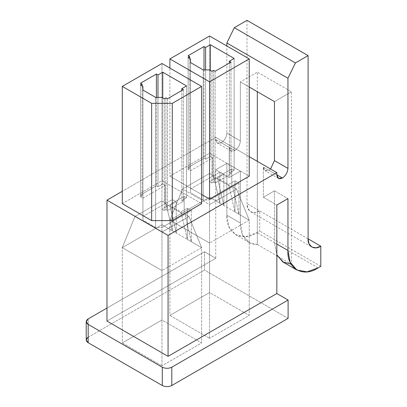 <?xml version="1.0" encoding="UTF-8"?>
<svg xmlns="http://www.w3.org/2000/svg" width="407" height="407" viewBox="0 0 407 407"><rect width="100%" height="100%" fill="white"/><g stroke="black" fill="none" stroke-linecap="round" stroke-linejoin="round"><path stroke-width="0.31" stroke-dasharray="2.04 1.53" d="M276.841 174.807L268.91 170.228L264.982 170.614L263.354 167.018L276.841 174.807L263.354 167.018L263.354 197.253L276.841 205.036L263.354 197.253L274.46 190.837L274.46 242.689L276.841 254.874L274.46 242.689L276.841 244.063L274.46 242.689L274.46 190.837L287.947 198.626L274.46 190.837L263.354 197.253L263.354 167.018C263.705 170.681 265.557 171.754 268.91 170.228L276.841 174.807M229.238 147.324L230.866 150.921L234.793 150.529L221.306 142.745L217.379 143.132L215.751 139.535L229.238 147.324L215.751 139.535L215.751 137.337L249.232 156.67L215.751 137.337L122.293 191.295L215.751 137.337L215.751 139.535C216.107 143.198 217.959 144.266 221.306 142.745L234.793 150.529C238.141 148.189 239.993 144.984 240.349 140.908L226.857 133.125C226.506 137.195 224.654 140.4 221.306 142.745C224.654 140.4 226.506 137.195 226.857 133.125L226.857 46.001L226.857 133.125L240.349 140.908L240.349 81.914L249.232 87.042L240.349 81.914L240.349 140.908C239.993 144.984 238.141 148.189 234.793 150.529C231.446 152.055 229.594 150.987 229.238 147.324L229.238 177.554L215.751 169.77L226.857 163.355L226.857 215.206L240.349 222.995L240.349 171.143L226.857 163.355L240.349 171.143L229.238 177.554L229.238 147.324M161.961 224.735L172.273 230.688L165.949 203.195L161.961 200.89L161.961 224.735L122.293 247.639L161.961 270.538L161.961 365.817L122.293 342.913L122.293 247.639L122.293 342.913L161.961 320.009L161.961 224.735L161.961 320.009L201.628 342.913L201.628 247.639L188.975 216.488L184.987 214.189L191.315 241.682L201.628 247.639L187.347 239.392L181.023 211.894L169.912 205.484L176.241 232.977L187.347 239.392L161.961 224.735L161.961 200.89L165.949 203.195L172.273 199.542L176.241 201.831L169.912 205.484L181.023 211.894L187.347 208.242L191.315 210.536L184.987 214.189L188.975 216.488L161.961 232.087L134.946 216.488L161.961 200.89L134.946 216.488L122.293 247.639L161.961 224.735M162.754 97.853L162.754 183.969L165.135 185.343L165.135 203.663L184.178 214.657L184.178 196.337L186.554 197.71L186.554 85.943L186.554 197.71L181.797 200.458L181.797 90.522L181.797 200.458L183.384 201.373L167.516 210.536L165.929 209.62L164.342 210.536L161.961 209.162L161.961 227.482L184.178 214.657L165.135 203.663L142.918 216.488L142.928 220.151L155.622 227.477L161.961 227.482L155.622 227.477L142.928 220.151L142.918 198.168L140.542 196.795L140.542 85.027L140.542 196.795L142.124 195.879L140.542 194.958L156.405 185.801L157.992 186.716L162.754 183.969L162.754 97.853M142.918 86.401L142.918 198.168L142.918 86.401M157.992 97.39L157.992 186.716L157.992 97.39M156.405 97.39L156.405 185.801L156.405 97.39M140.542 83.196L140.542 194.958L140.542 83.196M142.124 85.943L142.124 195.879L142.124 85.943M161.961 365.817L161.961 270.538L201.628 247.639L201.628 342.913L161.961 365.817L201.628 342.913L161.961 320.009L122.293 342.913L161.961 365.817M209.564 197.253L219.877 203.205L213.553 175.712L209.564 173.407L209.564 197.253L169.897 220.151L209.564 243.055L209.564 338.334L169.897 315.43L169.897 220.151L169.897 315.43L209.564 292.526L209.564 197.253L209.564 292.526L249.232 315.43L249.232 220.151L236.579 189.006L232.59 186.706L238.919 214.199L249.232 220.151L234.951 211.91L228.622 184.412L217.516 178.001L223.845 205.494L234.951 211.91L209.564 197.253L209.564 173.407L213.553 175.712L219.877 172.059L223.845 174.349L217.516 178.001L228.622 184.412L234.951 180.759L238.919 183.053L232.59 186.706L236.579 189.006L209.564 204.604L182.55 189.006L209.564 173.407L182.55 189.006L169.897 220.151L209.564 197.253M210.358 70.37L210.358 156.486L212.739 157.86L212.739 176.18L231.776 187.174L231.776 168.849L234.157 170.228L234.157 58.46L234.157 170.228L229.395 172.975L229.395 63.039L229.395 172.975L230.983 173.891L215.115 183.053L213.533 182.133L211.945 183.053L209.564 181.675L209.564 200L231.776 187.174L212.739 176.18L190.522 189.006L190.527 192.669L203.225 199.995L209.564 200L203.225 199.995L190.527 192.669L190.522 170.686L188.141 169.312L188.141 57.545L188.141 169.312L189.728 168.391L188.141 167.475L204.009 158.318L205.596 159.234L210.358 156.486L210.358 70.37M190.522 58.918L190.522 170.686L190.522 58.918M205.596 69.907L205.596 159.234L205.596 69.907M204.009 69.907L204.009 158.318L204.009 69.907M188.141 55.713L188.141 167.475L188.141 55.713M189.728 58.46L189.728 168.391L189.728 58.46M209.564 338.334L209.564 243.055L249.232 220.151L249.232 315.43L209.564 338.334L249.232 315.43L209.564 292.526L169.897 315.43L209.564 338.334M288.105 318.36L204.487 270.085L204.487 251.76L215.751 258.267L215.751 169.77L229.238 177.554L240.349 171.143L240.349 222.995L226.857 215.206L226.857 163.355L215.751 169.77L215.751 258.267L106.98 321.062L215.751 258.267L204.487 251.76L106.98 308.053L204.487 251.76L204.487 270.085L288.105 318.36M122.293 203.663L161.961 180.759L201.628 203.663L161.961 180.759L122.293 203.663M169.897 176.18L209.564 153.276L249.232 176.18L209.564 153.276L169.897 176.18L169.897 68.081L169.897 176.18L201.628 194.5L169.897 176.18M88.177 337.235L204.487 270.085L88.177 337.235L88.177 318.91L88.177 337.235L86.208 339.982M247.008 20.35L247.008 203.571C246.444 211.152 253.424 215.181 259.707 210.902L259.707 231.059L257.005 232.616C242.089 242.781 225.514 233.211 226.857 215.206L228.978 226.801L235.689 234.727L245.909 236.579L257.005 232.616L259.707 231.059L259.707 210.902L255.031 212.571L250.727 211.793L247.904 208.455L247.008 203.571L247.008 20.35M209.564 36.014L209.564 153.276L209.564 36.014M249.232 220.151L209.564 243.055L209.564 204.604L236.579 189.006L249.232 220.151M209.564 243.055L169.897 220.151L182.55 189.006L209.564 204.604L209.564 243.055M190.527 62.576L190.527 192.669L190.527 62.576M203.225 69.907L203.225 199.995L203.225 69.907M209.564 69.912L209.564 181.675L209.564 69.912M211.945 71.286L211.945 183.053L211.945 71.286M213.533 70.37L213.533 182.133L213.533 70.37M215.115 71.286L215.115 183.053L215.115 71.286M230.983 62.123L230.983 173.891L230.983 62.123M231.776 187.174L209.564 200L209.564 181.675L231.776 168.849L231.776 187.174M230.983 173.891L229.395 172.975L234.157 170.228L231.776 168.849L209.564 181.675L211.945 183.053L213.533 182.133L215.115 183.053L230.983 173.891M190.522 189.006L212.739 176.18L212.739 157.86L190.522 170.686L190.522 189.006M210.358 156.486L205.596 159.234L204.009 158.318L188.141 167.475L189.728 168.391L188.141 169.312L190.522 170.686L212.739 157.86L210.358 156.486M238.919 214.199L232.59 186.706L238.919 183.053L238.919 214.199L238.919 183.053L234.951 180.759L228.622 184.412L234.951 211.91L234.951 180.759L234.951 211.91L238.919 214.199M223.845 205.494L223.845 174.349L219.877 172.059L219.877 203.205L223.845 205.494L217.516 178.001L223.845 174.349L223.845 205.494M219.877 203.205L219.877 172.059L213.553 175.712L219.877 203.205M161.961 63.497L161.961 180.759L161.961 63.497M201.628 247.639L161.961 270.538L161.961 232.087L188.975 216.488L201.628 247.639M161.961 270.538L122.293 247.639L134.946 216.488L161.961 232.087L161.961 270.538M142.928 90.059L142.928 220.151L142.928 90.059M155.622 97.39L155.622 227.477L155.622 97.39M161.961 97.395L161.961 209.162L161.961 97.395M164.342 98.769L164.342 210.536L164.342 98.769M165.929 97.853L165.929 209.62L165.929 97.853M167.516 98.769L167.516 210.536L167.516 98.769M183.384 89.606L183.384 201.373L183.384 89.606M184.178 214.657L161.961 227.482L161.961 209.162L184.178 196.337L184.178 214.657M183.384 201.373L181.797 200.458L186.554 197.71L184.178 196.337L161.961 209.162L164.342 210.536L165.929 209.62L167.516 210.536L183.384 201.373M142.918 216.488L165.135 203.663L165.135 185.343L142.918 198.168L142.918 216.488M162.754 183.969L157.992 186.716L156.405 185.801L140.542 194.958L142.124 195.879L140.542 196.795L142.918 198.168L165.135 185.343L162.754 183.969M191.315 241.682L184.987 214.189L191.315 210.536L191.315 241.682L191.315 210.536L187.347 208.242L181.023 211.894L187.347 239.392L187.347 208.242L187.347 239.392L191.315 241.682M176.241 232.977L176.241 201.831L172.273 199.542L172.273 230.688L176.241 232.977L169.912 205.484L176.241 201.831L176.241 232.977M172.273 230.688L172.273 199.542L165.949 203.195L172.273 230.688M270.558 168.981L268.91 170.228L270.558 168.981M308.099 238.843L247.008 203.571L308.099 238.843M320.792 266.326L259.707 231.059L320.792 266.326M318.096 267.882L257.005 232.616L318.096 267.882M257.326 244.505L249.506 242.699L242.653 235.022L240.349 222.995C239.962 235.689 247.441 245.162 257.326 244.505L257.326 161.34L257.326 244.505L276.841 255.774L257.326 244.505M283.623 262.393L291.437 264.204L277.493 256.151L291.437 264.204L291.437 91.809L257.326 72.11L240.349 81.914L257.326 72.11L257.326 91.717L257.326 72.11L291.437 91.809L291.437 264.204L291.132 264.204M274.46 101.608L291.437 91.809L274.46 101.608M278.469 178.403L264.982 170.614M230.866 150.921L217.379 143.132M250.727 211.793L311.818 247.059M249.176 242.511L235.689 234.727"/><path stroke-width="0.61" d="M86.208 321.657L86.208 339.982L88.177 342.73L88.177 324.41L86.208 321.657L88.177 318.91L106.98 308.053L88.177 318.91C85.607 320.741 85.607 322.573 88.177 324.41L162.276 367.19C165.451 368.671 168.625 368.671 171.8 367.19L288.105 300.04L276.841 293.533L168.071 356.334L106.98 321.062L168.071 356.334L168.071 235.409L106.98 200.137L106.98 321.062L106.98 200.137L122.293 191.295L106.98 200.137L168.071 235.409L276.841 172.609L249.232 156.67L276.841 172.609L276.841 174.807L278.469 178.403L282.397 178.012L276.841 174.807L276.841 172.609L168.071 235.409L168.071 356.334L276.841 293.533L276.841 205.036L287.947 198.626L287.947 250.478C286.599 268.478 303.179 278.052 318.096 267.882L320.792 266.326L320.792 246.174C314.514 250.453 307.534 246.423 308.099 238.843L308.099 55.622L295.406 62.948L287.947 78.246L287.947 168.391C287.596 172.466 285.745 175.671 282.397 178.012C279.044 179.538 277.192 178.47 276.841 174.807L282.397 178.012C285.745 175.671 287.596 172.466 287.947 168.391L274.46 160.607L270.558 168.981L274.46 160.607L287.947 168.391L287.947 78.246L226.857 42.979L234.315 27.681L247.008 20.35L234.315 27.681L226.857 42.979L226.857 46.001L226.857 42.979L287.947 78.246L295.406 62.948L234.315 27.681L295.406 62.948L308.099 55.622L247.008 20.35L308.099 55.622L308.099 238.843L308.994 243.722L311.818 247.059L316.122 247.843L320.792 246.174L308.099 238.843L320.792 246.174L320.792 266.326L318.096 267.882L307 271.845L296.779 269.994L290.064 262.067L287.947 250.478L276.841 244.063L287.947 250.478L287.947 198.626L276.841 205.036L276.841 293.533L288.105 300.04L288.105 318.36L171.8 385.51C168.625 386.996 165.451 386.996 162.276 385.51L162.276 367.19L88.177 324.41L88.177 342.73L162.276 385.51L88.177 342.73C85.607 340.898 85.607 339.067 88.177 337.235M162.754 72.202L162.754 97.853L162.754 72.202L157.992 74.949L157.992 97.39L157.992 74.949L156.405 74.033L156.405 97.39L156.405 74.033L140.542 83.196L142.124 84.112L142.124 85.943L142.124 84.112L140.542 85.027L142.918 86.401L140.542 85.027L142.124 84.112L140.542 83.196L156.405 74.033L157.992 74.949L162.754 72.202L186.554 85.943L162.754 72.202M122.293 86.401L151.648 103.347L172.273 103.347L201.628 86.401L161.961 63.497L122.293 86.401L161.961 63.497L201.628 86.401L201.628 203.663L172.273 220.609L151.648 220.609L122.293 203.663L122.293 86.401L122.293 203.663L151.648 220.609L151.648 103.347L122.293 86.401M186.554 85.943L181.797 88.69L183.384 89.606L167.516 98.769L165.929 97.853L164.342 98.769L161.961 97.395L155.622 97.39L142.928 90.059L142.918 86.401L142.928 90.059L155.622 97.39L161.961 97.395L164.342 98.769L165.929 97.853L167.516 98.769L183.384 89.606L181.797 88.69L186.554 85.943M210.358 44.719L210.358 70.37L210.358 44.719L205.596 47.466L205.596 69.907L205.596 47.466L204.009 46.551L204.009 69.907L204.009 46.551L188.141 55.713L189.728 56.629L189.728 58.46L189.728 56.629L188.141 57.545L190.522 58.918L188.141 57.545L189.728 56.629L188.141 55.713L204.009 46.551L205.596 47.466L210.358 44.719L234.157 58.46L210.358 44.719M209.564 36.014L169.897 58.918L209.564 81.822L249.232 58.918L209.564 36.014L249.232 58.918L249.232 176.18L209.564 199.084L201.628 194.5L209.564 199.084L249.232 176.18L249.232 58.918L209.564 81.822L209.564 199.084L209.564 81.822L169.897 58.918L209.564 36.014M234.157 58.46L229.395 61.208L230.983 62.123L215.115 71.286L213.533 70.37L211.945 71.286L209.564 69.912L203.225 69.907L190.527 62.576L190.522 58.918L190.527 62.576L203.225 69.907L209.564 69.912L211.945 71.286L213.533 70.37L215.115 71.286L230.983 62.123L229.395 61.208L234.157 58.46M169.897 68.081L169.897 58.918L169.897 68.081M229.395 63.039L229.395 61.208L229.395 63.039M201.628 86.401L172.273 103.347L172.273 220.609L201.628 203.663L201.628 86.401M181.797 90.522L181.797 88.69L181.797 90.522M249.232 87.042L274.46 101.608L274.46 160.607L274.46 101.608L249.232 87.042M291.132 264.204L282.753 261.884L276.841 254.874L283.623 262.393M277.493 256.151L276.841 255.774L277.493 256.151M257.326 161.34L257.326 91.717L257.326 161.34M171.8 385.51L288.105 318.36L288.105 300.04L171.8 367.19L171.8 385.51L171.8 367.19C168.625 368.671 165.451 368.671 162.276 367.19L162.276 385.51C165.451 386.996 168.625 386.996 171.8 385.51M172.273 103.347L151.648 103.347L151.648 220.609L172.273 220.609L172.273 103.347M296.779 269.994L283.292 262.21"/></g></svg>
